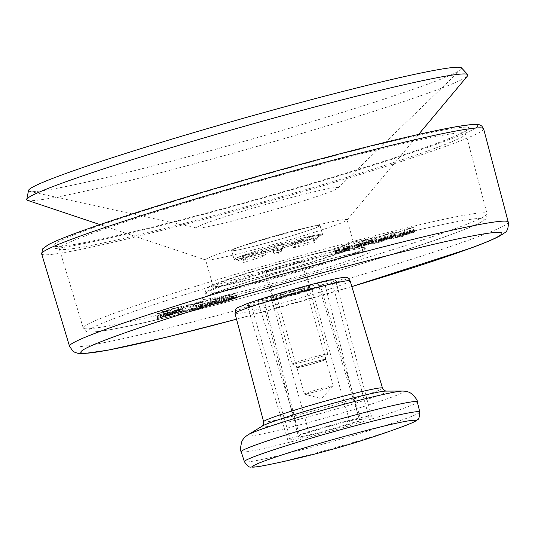 <?xml version="1.0" encoding="UTF-8"?>
<svg xmlns="http://www.w3.org/2000/svg" width="535" height="535" viewBox="0 0 535 535"><rect width="100%" height="100%" fill="white"/><g stroke="black" fill="none" stroke-linecap="round" stroke-linejoin="round"><path stroke-width="0.4" stroke-dasharray="2.67 2.01" d="M290.064 438.346L299.513 435.992A32.321 1.612 164.2 0 0 298.476 436.734A32.321 1.612 164.2 0 0 316.994 433.016A32.321 1.612 164.2 0 0 350.191 423.372L359.64 421.018A43.495 2.167 -15.8 0 1 314.159 434.38A43.495 2.167 -15.8 0 1 287.723 439.777A43.495 2.167 -15.8 0 1 290.064 438.346L250.654 303.365L264.056 300.028L299.513 435.992M271.024 297.453A29.866 1.485 -15.8 0 1 302.148 288.332A29.866 1.485 -15.8 0 1 320.077 284.68A29.866 1.485 -15.8 0 1 318.619 285.596L332.028 282.259A45.95 2.287 -15.8 0 0 335.552 280.3A45.95 2.287 -15.8 0 0 306.301 286.352A45.95 2.287 -15.8 0 0 257.623 300.79L271.024 297.453L308.962 432.501L299.513 434.855A43.495 2.167 -15.8 0 1 345.028 421.486A43.495 2.167 -15.8 0 1 371.43 416.096A43.495 2.167 -15.8 0 1 369.083 417.527L359.634 419.881A32.321 1.612 164.2 0 0 360.677 419.132A32.321 1.612 164.2 0 0 342.132 422.864A32.321 1.612 164.2 0 0 308.962 432.501M287.723 439.777L247.13 305.325A45.95 2.287 -15.8 0 0 276.414 299.259A45.95 2.287 -15.8 0 0 325.059 284.834L311.658 288.171A29.866 1.485 -15.8 0 1 280.514 297.299A29.866 1.485 -15.8 0 1 262.598 300.944A29.866 1.485 -15.8 0 1 264.056 300.028M247.13 305.325A45.95 2.287 -15.8 0 1 250.654 303.365M278.922 295.902A15.161 0.756 -15.8 0 1 295.226 290.96A15.161 0.756 -15.8 0 1 305.933 288.686A15.161 0.756 -15.8 0 1 303.76 289.723A15.161 0.756 -15.8 0 1 287.455 294.665A15.161 0.756 -15.8 0 1 276.749 296.938A15.161 0.756 -15.8 0 1 278.922 295.902M359.634 419.881L318.619 285.596M350.191 423.372L311.658 288.171M325.059 284.834L359.64 421.018M257.623 300.79L299.513 434.855M369.083 417.527L332.028 282.259M323.749 360.369A15.161 0.756 164.2 0 0 325.922 359.333A15.161 0.756 164.2 0 0 315.215 361.613A15.161 0.756 164.2 0 0 298.918 366.555A15.161 0.756 164.2 0 0 296.744 367.592A15.161 0.756 164.2 0 0 307.451 365.318A15.161 0.756 164.2 0 0 323.749 360.369M299.032 366.529A15.027 0.749 164.2 0 0 296.878 367.558A15.027 0.749 164.2 0 0 307.485 365.298A15.027 0.749 164.2 0 0 323.635 360.403A15.027 0.749 164.2 0 0 325.788 359.373A15.027 0.749 164.2 0 0 315.182 361.627A15.027 0.749 164.2 0 0 299.032 366.529M306.528 393.024A15.027 0.749 164.2 0 0 304.375 394.048A15.027 0.749 164.2 0 0 304.442 394.094A15.027 0.749 164.2 0 0 315.563 391.64A15.027 0.749 164.2 0 0 331.132 386.892A15.027 0.749 164.2 0 0 333.251 385.942A15.027 0.749 164.2 0 0 333.285 385.869A15.027 0.749 164.2 0 0 322.679 388.122A15.027 0.749 164.2 0 0 306.528 393.024M238.215 247.424A45.95 2.287 164.2 0 0 231.635 250.567A45.95 2.287 164.2 0 0 264.076 243.666A45.95 2.287 164.2 0 0 313.477 228.686A45.95 2.287 164.2 0 0 320.057 225.543A45.95 2.287 164.2 0 0 287.616 232.444A45.95 2.287 164.2 0 0 238.215 247.424A45.95 2.287 164.2 0 0 231.635 250.567A45.95 2.287 164.2 0 0 264.076 243.666A45.95 2.287 164.2 0 0 313.477 228.686A45.95 2.287 164.2 0 0 320.057 225.543A45.95 2.287 164.2 0 0 287.616 232.444A45.95 2.287 164.2 0 0 238.215 247.424M243.425 256.258A45.95 2.287 164.2 0 0 240.964 257.141A45.95 2.287 164.2 0 0 238.871 257.937L238.583 257.067A45.95 2.287 164.2 0 0 234.129 259.401A45.95 2.287 164.2 0 0 237.52 259.321L237.801 260.197A45.95 2.287 164.2 0 0 241.914 259.448L241.713 258.559A45.95 2.287 164.2 0 0 272.636 250.855L272.97 251.717A45.95 2.287 164.2 0 0 281.631 249.283L281.47 248.374A45.95 2.287 164.2 0 0 313.463 238.423L313.764 239.285A45.95 2.287 164.2 0 0 316.225 238.403A45.95 2.287 164.2 0 0 318.318 237.607L318.104 236.704L295.24 242.402A18.377 0.916 164.2 0 0 296.029 241.88A18.377 0.916 164.2 0 0 295.521 241.813L319.174 234.45L319.388 235.34L315.403 240.161C314.366 239.894 314.319 238.543 315.275 236.089L314.975 235.219L291.321 242.582A18.377 0.916 164.2 0 0 283.269 244.589L284.058 242.917L284.219 243.826L283.503 246.675L280.788 248.782C278.126 249.083 276.381 248.24 275.558 246.26L275.217 245.398L274.428 247.07A18.377 0.916 164.2 0 0 266.096 249.658L243.231 255.355L243.425 256.258C245.418 257.877 245.933 259.1 244.976 259.923L264.544 255.055C266.035 254.232 266.557 252.433 266.096 249.658M238.583 257.067L261.448 251.376A18.377 0.916 164.2 0 0 260.659 251.891A18.377 0.916 164.2 0 0 261.174 251.965L237.52 259.321M261.448 251.376C262.183 254.045 263.213 255.275 264.544 255.055M241.713 258.559L265.367 251.196C265.835 253.951 265.387 255.603 264.022 256.151C262.839 256.071 261.889 254.673 261.174 251.965M237.801 260.197L243.779 262.444L264.022 256.151M265.367 251.196A18.377 0.916 164.2 0 0 273.425 249.19L272.636 250.855M281.47 248.374L282.259 246.709L282.366 247.15L281.845 250.213L280.674 251.584L279.076 252.4C276.321 252.881 274.435 251.811 273.425 249.19M282.259 246.709A18.377 0.916 164.2 0 0 290.599 244.114L313.463 238.423M295.24 242.402C296.022 245.097 295.828 246.816 294.645 247.558L314.212 242.683L318.318 237.607M294.645 247.558C293.006 247.852 291.655 246.709 290.599 244.114M295.032 362.797A18.377 0.916 164.2 0 0 292.398 364.054A18.377 0.916 164.2 0 0 292.431 364.088A18.377 0.916 164.2 0 0 305.799 361.178A18.377 0.916 164.2 0 0 325.133 355.3A18.377 0.916 164.2 0 0 327.761 354.096A18.377 0.916 164.2 0 0 327.768 354.043A18.377 0.916 164.2 0 0 314.794 356.805A18.377 0.916 164.2 0 0 295.032 362.797M322.618 360.65A13.783 0.689 164.2 0 0 324.591 359.747A13.783 0.689 164.2 0 0 315.182 361.693A13.783 0.689 164.2 0 0 300.041 366.274A13.783 0.689 164.2 0 0 298.095 367.244A13.783 0.689 164.2 0 0 308.12 365.064A13.783 0.689 164.2 0 0 322.618 360.65M244.976 259.923L238.871 257.937M243.779 262.444C244.602 261.916 243.973 260.92 241.914 259.448M272.97 251.717C273.907 253.463 275.719 254.172 278.401 253.824L280.842 252.166L281.631 249.283M318.104 236.704A45.95 2.287 164.2 0 0 322.558 234.377A45.95 2.287 164.2 0 0 319.174 234.45M313.764 239.285C312.881 241.579 313.028 242.716 314.212 242.683M314.975 235.219A45.95 2.287 164.2 0 0 284.058 242.917M291.321 242.582C292.371 245.19 293.655 246.481 295.166 246.461L315.403 240.161M295.166 246.461C296.203 246.013 296.323 244.468 295.521 241.813M319.388 235.34A45.95 2.287 164.2 0 0 315.275 236.089M275.217 245.398A45.95 2.287 164.2 0 0 243.231 255.355M274.428 247.07C275.451 249.664 277.351 250.714 280.113 250.206L281.711 249.397L282.861 248.053L283.41 246.367L283.269 244.589M284.219 243.826A45.95 2.287 164.2 0 0 275.558 246.26M207.092 222.827A73.516 3.658 164.2 0 0 196.947 228.091A73.516 3.658 164.2 0 0 251.644 215.959A73.516 3.658 164.2 0 0 327.5 192.841A73.516 3.658 164.2 0 0 337.826 188.226A73.516 3.658 164.2 0 0 289.268 198.024A73.516 3.658 164.2 0 0 207.092 222.827M28.549 190.413A225.054 11.202 164.2 0 0 29.766 191.443A225.054 11.202 164.2 0 0 197.188 154.301A225.054 11.202 164.2 0 0 429.404 83.527A225.054 11.202 164.2 0 0 461.01 69.41A225.054 11.202 164.2 0 0 461.511 67.898M27.566 200.364A229.241 11.409 164.2 0 0 196.398 163.228A229.241 11.409 164.2 0 0 435.069 90.562A229.241 11.409 164.2 0 0 467.563 75.863M216.14 254.814A73.516 3.658 164.2 0 0 205.607 259.843A73.516 3.658 164.2 0 0 205.868 260.043A73.516 3.658 164.2 0 0 260.01 248.133A73.516 3.658 164.2 0 0 336.548 224.827A73.516 3.658 164.2 0 0 346.968 220.112A73.516 3.658 164.2 0 0 347.088 219.805A73.516 3.658 164.2 0 0 295.18 230.846A73.516 3.658 164.2 0 0 216.14 254.814M223.637 281.31A73.516 3.658 164.2 0 0 213.104 286.332A73.516 3.658 164.2 0 0 265.012 275.298A73.516 3.658 164.2 0 0 344.045 251.323A73.516 3.658 164.2 0 0 354.585 246.301A73.516 3.658 164.2 0 0 302.676 257.335A73.516 3.658 164.2 0 0 223.637 281.31M268.791 270.068A18.377 0.916 164.2 0 0 266.156 271.319A18.377 0.916 164.2 0 0 279.136 268.563A18.377 0.916 164.2 0 0 298.891 262.571A18.377 0.916 164.2 0 0 301.526 261.314A18.377 0.916 164.2 0 0 288.552 264.069A18.377 0.916 164.2 0 0 268.791 270.068M293.394 243.137A18.377 0.916 164.2 0 0 296.029 241.88A18.377 0.916 164.2 0 0 283.055 244.642A18.377 0.916 164.2 0 0 263.294 250.634A18.377 0.916 164.2 0 0 260.659 251.891A18.377 0.916 164.2 0 0 273.639 249.129A18.377 0.916 164.2 0 0 293.394 243.137M240.717 256.258A45.95 2.287 164.2 0 0 234.129 259.401A45.95 2.287 164.2 0 0 266.577 252.5A45.95 2.287 164.2 0 0 315.971 237.52A45.95 2.287 164.2 0 0 322.558 234.377A45.95 2.287 164.2 0 0 290.117 241.278A45.95 2.287 164.2 0 0 240.717 256.258M300.436 262.183A20.263 1.01 -15.8 0 1 278.668 268.791A20.263 1.01 -15.8 0 1 264.35 271.834A20.263 1.01 -15.8 0 1 267.253 270.449A20.263 1.01 -15.8 0 1 289.047 263.835A20.263 1.01 -15.8 0 1 303.338 260.799A20.263 1.01 -15.8 0 1 300.436 262.183M275.538 296.751A19.3 0.963 164.2 0 0 272.77 298.069A19.3 0.963 164.2 0 0 286.412 295.166A19.3 0.963 164.2 0 0 307.143 288.873A19.3 0.963 164.2 0 0 309.912 287.556A19.3 0.963 164.2 0 0 301.091 289.208A19.3 0.963 164.2 0 0 275.538 296.751M191.022 308.688L194.125 307.913L180.195 313.062L177.085 313.831L191.022 308.688L189.771 304.268L175.841 309.417L192.874 303.499L189.771 304.268M405.637 234.845L411.468 232.825L402.674 234.952L411.542 232.491L414.337 231.902L414.812 231.929L414.197 232.29L398.662 236.704L395.679 237.908L403.25 236.236L391.68 239.118L397.652 236.704L405.637 234.845L404.386 230.431L396.402 232.29L390.43 234.698L401.999 231.815L394.429 233.494L397.418 232.29L412.953 227.877L413.415 227.469L411.529 227.79L401.431 230.538L410.218 228.412L404.386 230.431M384.966 240.034L392.563 237.533L383.769 239.66L393.867 236.918L395.753 236.59L395.291 236.998L379.756 241.412L376.774 242.616L384.344 240.944L372.775 243.826L378.74 241.419L384.966 240.034L383.722 235.614L377.496 236.998L371.524 239.406L383.093 236.53L375.523 238.202L378.506 236.998L394.041 232.585L394.502 232.177L392.623 232.498L382.518 235.246L391.312 233.12L383.722 235.614M216.14 302.429L201.06 307.699L184.709 311.932L198.639 306.789L201.748 306.013L196.171 308.073L201.535 306.742L216.14 302.429L214.889 298.015L194.921 303.659L200.498 301.6L197.388 302.375L183.458 307.518L199.809 303.278L214.889 298.015M356.176 247.478L363.466 245.873L366.294 244.896L363.673 245.418L365.238 244.843L372.126 242.877L360.276 245.826L364.643 244.381L377.061 241.292L367.311 244.89L355.407 248.066L354.892 247.986L356.176 247.478L354.926 243.057L362.215 241.452L365.044 240.476L362.422 241.004L363.987 240.429L370.875 238.463L359.025 241.412L363.399 239.968L375.811 236.871L363.887 241.145L355.327 243.418L353.729 243.672L354.926 243.057M347.71 248.601L347.422 248.942L350.278 248.842L341.624 251.564L335.418 252.834L346.58 249.865L343.711 249.805L345.503 248.942L360.463 245.217L347.71 248.601L346.466 244.181L359.212 240.797L344.252 244.522L342.467 245.391L345.336 245.451L334.255 248.521L347.743 244.936L348.94 244.321L346.172 244.528L346.466 244.181M218.126 302.375L232.223 298.423L237.313 297.6L224.239 301.987L211.506 304.823L218.126 302.375L216.876 297.962L229.281 294.431L236.062 293.18L229.448 295.628L217.043 299.159L210.255 300.402L216.876 297.962M160.36 317.603L175.841 313.684L157.664 318.459L180.135 311.858L162.373 316.452L168.572 314.466L183.398 310.862L160.36 317.603L159.109 313.182L181.994 306.394L171.187 308.962L161.122 312.032L178.978 307.277L156.354 313.831L160.881 313.142L171.086 310.387L159.109 313.182M226.679 301.085L233.969 298.497L228.612 299.553L214.829 304.034L226.679 301.085L225.429 296.671L213.599 299.506L229.06 294.718L232.718 294.076L225.429 296.671M195.482 309.043L203.26 306.642L194.432 308.715L189.55 310.521L195.482 309.043L194.232 304.629L188.307 306.1L193.182 304.301L202.016 302.228L194.232 304.629M180.195 313.062L178.944 308.641M194.125 307.913L192.874 303.499M177.085 313.831L175.841 309.417M408.372 234.036L407.128 229.622M407.289 234.37L406.038 229.956M409.81 233.574L408.559 229.161M411.201 233.059L409.957 228.646M411.509 232.879L410.258 228.465M411.468 232.825L410.218 228.412M410.86 232.912L409.609 228.498M409.797 233.14L408.546 228.719M408.386 233.487L407.142 229.074M406.627 233.969L405.376 229.555M404.975 234.444L403.724 230.03M403.892 234.778L402.641 230.358M402.454 235.239L401.203 230.826M399.805 235.875L398.555 231.461M401.417 235.353L400.167 230.933M402.674 234.952L401.431 230.538M404.219 234.484L402.969 230.07M405.59 234.083L404.34 229.662M406.787 233.741L405.537 229.328M408.546 233.26L407.295 228.846M410.131 232.845L408.88 228.432M411.542 232.491L410.291 228.077M412.779 232.21L411.529 227.79M413.843 231.983L412.592 227.569M414.337 231.902L413.087 227.489M414.665 231.882L413.415 227.469M414.812 231.929L413.562 227.515M414.678 232.05L413.428 227.629M414.197 232.29L412.953 227.877M412.806 232.805L411.555 228.391M411.194 233.334L409.95 228.92M409.937 233.735L408.686 229.314M408.392 234.203L407.142 229.782M405.657 235.005L404.406 230.592M403.892 235.487L402.648 231.073M402.307 235.902L401.063 231.488M400.896 236.256L399.652 231.836M399.551 236.55L398.301 232.13M398.662 236.704L397.418 232.29M395.679 237.908L394.429 233.494M404.995 235.594L403.744 231.173M403.25 236.236L401.999 231.815M391.68 239.118L390.43 234.698M397.652 236.704L396.402 232.29M400.474 236.002L399.224 231.588M400.514 236.055L399.264 231.642M401.123 235.968L399.872 231.555M402.467 235.674L401.217 231.26M403.878 235.326L402.628 230.906M388.377 239.078L387.133 234.664M386.731 239.553L385.481 235.139M389.467 238.744L388.216 234.33M390.904 238.282L389.654 233.869M392.295 237.767L391.045 233.354M392.603 237.587L391.353 233.173M392.563 237.533L391.312 233.12M391.954 237.62L390.704 233.207M390.891 237.848L389.64 233.427M389.48 238.195L388.229 233.782M387.721 238.677L386.471 234.263M386.069 239.152L384.819 234.738M384.979 239.486L383.735 235.072M383.548 239.947L382.298 235.534M380.9 240.583L379.649 236.169M382.512 240.061L381.261 235.641M383.769 239.66L382.518 235.246M385.314 239.192L384.063 234.778M386.685 238.791L385.434 234.377M387.875 238.449L386.624 234.036M389.634 237.968L388.39 233.554M391.219 237.553L389.975 233.14M392.63 237.206L391.386 232.785M393.867 236.918L392.623 232.498M394.93 236.691L393.68 232.277M395.432 236.61L394.181 232.197M395.753 236.59L394.502 232.177M395.907 236.637L394.656 232.223M395.773 236.758L394.522 232.337M395.291 236.998L394.041 232.585M393.9 237.513L392.65 233.099M392.289 238.042L391.038 233.628M391.025 238.443L389.781 234.022M389.487 238.911L388.236 234.49M386.745 239.713L385.494 235.3M384.986 240.195L383.735 235.781M383.401 240.61L382.151 236.196M381.99 240.964L380.739 236.55M380.646 241.258L379.395 236.838M379.756 241.412L378.506 236.998M376.774 242.616L375.523 238.202M386.083 240.302L384.832 235.881M384.344 240.944L383.093 236.53M372.775 243.826L371.524 239.406M378.74 241.419L377.496 236.998M381.562 240.717L380.318 236.296M381.609 240.763L380.358 236.35M382.211 240.676L380.967 236.263M383.555 240.382L382.311 235.968M194.432 308.715L193.182 304.301M200.358 307.244L199.107 302.823M201.876 306.883L200.625 302.469M202.939 306.662L201.688 302.248M203.26 306.642L202.016 302.228M202.959 306.822L201.708 302.409M201.909 307.21L200.658 302.797M200.478 307.672L199.227 303.258M199.107 308.08L197.856 303.659M197.348 308.555L196.098 304.141M189.55 310.521L188.307 306.1M212.395 303.679L211.144 299.259M213.9 303.158L212.649 298.744M211.352 304.061L210.101 299.647M209.847 304.582L208.603 300.168M207.674 305.251L206.43 300.837M205.741 305.793L204.49 301.379M206.63 305.639L205.38 301.218M206.717 305.739L205.467 301.325M205.781 306.12L204.53 301.707M204.731 306.508L203.481 302.094M203.233 307.03L201.983 302.609M201.06 307.699L199.809 303.278M199.234 308.234L197.983 303.82M197.014 308.849L195.77 304.435M194.586 309.477L193.336 305.057M184.709 311.932L183.458 307.518M198.639 306.789L197.388 302.375M201.748 306.013L200.498 301.6M196.171 308.073L194.921 303.659M201.535 306.742L200.284 302.322M203.4 306.254L202.15 301.84M205.159 305.773L203.909 301.359M206.53 305.371L205.279 300.951M207.968 304.91L206.717 300.489M209.011 304.522L207.761 300.108M210.683 303.933L209.439 299.52M212.469 303.345L211.218 298.931M358.584 246.963L357.333 242.542M359.279 246.702L358.035 242.288M358.343 247.083L357.092 242.669M358.39 247.137L357.139 242.716M358.885 247.05L357.634 242.636M359.841 246.836L358.59 242.422M360.971 246.555L359.721 242.141M362.269 246.207L361.025 241.793M363.466 245.873L362.215 241.452M364.556 245.538L363.305 241.118M365.358 245.271L364.108 240.857M366.054 245.017L364.803 240.603M366.294 244.896L365.044 240.476M366.254 244.843L365.004 240.422M365.753 244.923L364.502 240.509M364.803 245.137L363.553 240.723M363.673 245.418L362.422 241.004M365.238 244.843L363.987 240.429M366.368 244.562L365.117 240.148M367.953 244.147L366.702 239.727M369.605 243.672L368.354 239.259M371.15 243.204L369.899 238.791M372.126 242.877L370.875 238.463M372.821 242.616L371.571 238.202M373.236 242.429L371.986 238.015M373.089 242.382L371.838 237.968M372.48 242.475L371.23 238.055M371.243 242.763L369.993 238.342M370.113 243.044L368.869 238.623M368.528 243.458L367.284 239.038M366.876 243.933L365.632 239.513M365.338 244.401L364.088 239.981M364.355 244.729L363.104 240.309M363.66 244.983L362.409 240.569M360.276 245.826L359.025 241.412M361.145 245.505L359.894 241.091M362.931 244.916L361.68 240.503M364.643 244.381L363.399 239.968M366.93 243.713L365.679 239.292M369.143 243.097L367.893 238.677M371.751 242.402L370.501 237.988M373.443 241.98L372.193 237.567M375.349 241.546L374.105 237.132M376.52 241.318L375.276 236.905M377.061 241.292L375.811 236.871M377.041 241.399L375.791 236.985M376.386 241.713L375.135 237.293M375.51 242.034L374.266 237.614M373.731 242.623L372.48 238.209M371.558 243.291L370.307 238.877M369.451 243.9L368.2 239.486M369.665 243.886L368.414 239.473M369.745 243.993L368.501 239.573M369.157 244.241L367.906 239.827M368.461 244.502L367.211 240.081M367.311 244.89L366.06 240.476M365.137 245.558L363.887 241.145M363.312 246.1L362.061 241.68M361.092 246.715L359.848 242.295M359.507 247.13L358.256 242.709M357.815 247.551L356.564 243.131M356.577 247.839L355.327 243.418M355.407 248.066L354.157 243.652M354.979 248.086L353.729 243.672M354.892 247.986L353.642 243.565M355.481 247.732L354.23 243.318M347.422 248.942L346.172 244.528M347.235 248.842L345.984 244.428M348.004 248.969L346.76 244.548M348.934 248.862L347.69 244.441M349.977 248.748L348.726 244.334M350.191 248.735L348.94 244.321M350.278 248.842L349.027 244.428M349.689 249.089L348.439 244.676M348.987 249.35L347.743 244.936M347.837 249.745L346.586 245.324M345.663 250.407L344.413 245.993M343.838 250.948L342.587 246.528M341.624 251.564L340.374 247.143M340.039 251.978L338.789 247.565M338.341 252.4L337.097 247.986M337.103 252.687L335.86 248.273M335.933 252.915L334.689 248.501M335.505 252.941L334.255 248.521M335.418 252.834L334.168 248.421M336.007 252.58L334.756 248.166M336.702 252.326L335.458 247.912M339.812 251.55L338.561 247.137M339.11 251.811L337.866 247.391M338.869 251.931L337.625 247.518M338.916 251.985L337.665 247.571M339.411 251.905L338.16 247.484M340.367 251.684L339.116 247.27M341.497 251.403L340.247 246.989M342.801 251.062L341.551 246.642M343.992 250.721L342.748 246.301M345.082 250.387L343.831 245.973M345.884 250.126L344.634 245.705M346.58 249.865L345.336 245.451M346.82 249.745L345.57 245.324M346.78 249.691L345.53 245.277M345.376 249.765L344.125 245.351M344.553 249.865L343.303 245.451M344.079 249.838L342.828 245.425M343.711 249.805L342.467 245.391M343.804 249.638L342.554 245.217M344.46 249.323L343.209 244.91M345.503 248.942L344.252 244.522M360.463 245.217L359.212 240.797M358.717 245.859L357.467 241.446M217.31 302.917L216.066 298.497M218.815 302.395L217.564 297.975M220.427 301.867L219.176 297.453M222.139 301.332L220.895 296.918M223.51 300.931L222.259 296.517M224.707 300.59L223.456 296.176M226.746 300.041L225.496 295.628M228.612 299.553L227.368 295.139M230.311 299.132L229.06 294.718M231.829 298.777L230.578 294.357M233.173 298.483L231.922 294.069M233.668 298.403L232.417 293.983M233.996 298.383L232.745 293.969M233.969 298.497L232.718 294.076M233.487 298.737L232.237 294.324M232.551 299.118L231.301 294.705M231.508 299.506L230.257 295.086M230.003 300.028L228.759 295.608M228.398 300.55L227.148 296.136M225.309 301.486L224.058 297.072M224.111 301.827L222.868 297.413M222.072 302.375L220.821 297.962M220.206 302.863L218.955 298.45M218.514 303.285L217.263 298.871M216.996 303.646L215.745 299.225M215.652 303.933L214.401 299.52M215.15 304.02L213.9 299.6M214.829 304.034L213.579 299.62M214.849 303.927L213.599 299.506M215.331 303.679L214.08 299.266M216.267 303.298L215.016 298.884M222.299 301.105L221.049 296.691M220.3 301.707L219.049 297.293M224.861 300.362L223.61 295.949M226.338 299.954L225.088 295.541M228.666 299.332L227.415 294.919M230.531 298.844L229.281 294.431M232.223 298.423L230.973 294.009M233.741 298.069L232.491 293.655M235.367 297.707L234.123 293.287M236.149 297.554L234.898 293.14M236.972 297.453L235.721 293.04M237.232 297.493L235.982 293.08M237.313 297.6L236.062 293.18M236.59 297.968L235.346 293.548M235.654 298.343L234.41 293.929M234.611 298.731L233.36 294.317M233.113 299.252L231.862 294.838M230.699 300.041L229.448 295.628M228.345 300.77L227.101 296.357M226.345 301.379L225.101 296.958M224.239 301.987L222.988 297.567M222.48 302.462L221.229 298.048M220.159 303.084L218.909 298.67M218.287 303.572L217.043 299.159M216.595 303.994L215.344 299.58M215.077 304.348L213.826 299.934M213.452 304.716L212.201 300.296M212.669 304.863L211.419 300.449M211.847 304.963L210.596 300.55M211.592 304.923L210.342 300.51M211.506 304.823L210.255 300.402M212.228 304.455L210.977 300.035M213.164 304.074L211.913 299.66M214.207 303.686L212.957 299.272M215.712 303.164L214.461 298.751M161.289 317.496L160.039 313.082M160.794 317.576L159.544 313.162M162.633 317.201L161.383 312.788M164.151 316.847L162.907 312.427M165.562 316.493L164.319 312.079M167.435 316.004L166.184 311.591M169.475 315.456L168.224 311.042M171.581 314.847L170.331 310.434M173.019 314.386L171.768 309.972M175.841 313.684L174.591 309.27M174.056 314.272L172.805 309.859M172.337 314.807L171.086 310.387M169.776 315.55L168.525 311.136M168.017 316.031L166.766 311.611M165.689 316.653L164.439 312.233M163.824 317.135L162.573 312.721M162.132 317.556L160.881 313.142M160.614 317.917L159.363 313.497M159.269 318.211L158.019 313.791M158.487 318.358L157.237 313.945M157.664 318.459L156.414 314.045M157.404 318.419L156.153 314.005M157.364 318.365L156.113 313.951M157.604 318.245L156.354 313.831M157.952 318.118L156.701 313.704M159.102 317.723L157.858 313.309M160.821 317.195L159.57 312.774M164.405 316.172L163.162 311.758M167.93 315.215L166.679 310.795M176.483 312.935L175.233 308.521M178.242 312.453L176.991 308.04M179.158 312.186L177.908 307.772M180.135 311.858L178.884 307.444M180.375 311.738L179.125 307.317M180.221 311.691L178.978 307.277M179.446 311.845L178.195 307.424M178.101 312.132L176.851 307.719M176.015 312.634L174.764 308.22M174.604 312.982L173.353 308.568M172.738 313.47L171.488 309.056M171.434 313.818L170.183 309.404M169.956 314.226L168.706 309.812M168.13 314.767L166.88 310.347M166.699 315.229L165.449 310.808M165.195 315.75L163.944 311.33M162.373 316.452L161.122 312.032M163.877 315.931L162.627 311.51M165.937 315.269L164.693 310.855M168.572 314.466L167.321 310.053M170.678 313.858L169.428 309.444M172.437 313.376L171.187 308.962M175.045 312.687L173.795 308.274M176.63 312.273L175.38 307.852M179.172 311.637L177.921 307.224M181.077 311.203L179.827 306.789M182.529 310.909L181.278 306.488M183.244 310.815L181.994 306.394M183.398 310.862L182.147 306.441M183.09 311.042L181.84 306.622M182.328 311.357L181.077 306.936M181.171 311.745L179.921 307.331M180.088 312.079L178.837 307.665M178.891 312.42L177.64 308.006M177.132 312.901L175.881 308.488M173.046 313.998L171.802 309.584M165.054 316.138L163.804 311.724M162.386 316.887L161.135 312.473M161.122 317.282L159.871 312.868M160.774 317.415L159.524 312.995M419.808 412.024A91.157 4.534 -15.8 0 1 406.74 418.243A91.157 4.534 -15.8 0 1 308.815 447.949A91.157 4.534 -15.8 0 1 244.381 461.665M241.198 451.734A91.518 4.554 164.2 0 0 283.002 443.889A91.518 4.554 164.2 0 0 404.206 408.145A91.518 4.554 164.2 0 0 417.32 401.899M336.555 281.55A55.219 2.749 -15.8 0 1 263.434 303.118A55.219 2.749 -15.8 0 1 246.12 304.074A55.219 2.749 -15.8 0 1 319.248 282.507A55.219 2.749 -15.8 0 1 336.555 281.55M350.117 280.862A59.813 2.976 -15.8 0 1 341.551 284.954A59.813 2.976 -15.8 0 1 277.224 304.462A59.813 2.976 -15.8 0 1 235.012 313.436M248.079 434.788A81.534 4.059 164.2 0 0 284.312 428.823A81.534 4.059 164.2 0 0 392.289 396.977A81.534 4.059 164.2 0 0 402.581 391.065M262.351 426.041L262.411 426.007A65.103 3.237 164.2 0 0 302.349 418.43A65.103 3.237 164.2 0 0 377.556 395.82A65.103 3.237 164.2 0 0 385.775 391.098L385.842 391.098M263.628 421.74A61.772 3.076 164.2 0 0 307.217 412.478A61.772 3.076 164.2 0 0 373.651 392.329A61.772 3.076 164.2 0 0 382.498 388.109M402.755 426.562A84.483 4.206 -15.8 0 1 266.196 465.176M435.604 148.081A211.285 10.513 -15.8 0 1 208.543 216.956A211.285 10.513 -15.8 0 1 59.278 248.708A211.285 10.513 -15.8 0 1 89.552 234.263A211.285 10.513 -15.8 0 1 316.787 165.342A211.285 10.513 -15.8 0 1 465.885 133.65A211.285 10.513 -15.8 0 1 435.604 148.081M456.95 228.017A209.84 10.446 -15.8 0 1 231.448 296.417A209.84 10.446 -15.8 0 1 83.206 327.955A209.84 10.446 -15.8 0 1 113.273 313.604A209.84 10.446 -15.8 0 1 338.949 245.157A209.84 10.446 -15.8 0 1 487.024 213.686A209.84 10.446 -15.8 0 1 456.95 228.017M348.124 250.306A78.498 3.905 -15.8 0 1 244.167 280.969A78.498 3.905 -15.8 0 1 219.564 282.326A78.498 3.905 -15.8 0 1 323.514 251.664A78.498 3.905 -15.8 0 1 348.124 250.306M508.25 222.072A227.977 11.349 -15.8 0 1 475.575 237.64A227.977 11.349 -15.8 0 1 230.578 311.952A227.977 11.349 -15.8 0 1 69.523 346.219M483.607 128.801A229.662 11.429 -15.8 0 1 450.697 144.49A229.662 11.429 -15.8 0 1 203.888 219.35A229.662 11.429 -15.8 0 1 41.643 253.871M351.843 286.573A218.788 10.887 -15.8 0 1 236.537 319.201M84.563 230.859A215.879 10.747 -15.8 0 1 370.461 146.543A215.879 10.747 -15.8 0 1 438.138 142.805A215.879 10.747 -15.8 0 1 152.241 227.128A215.879 10.747 -15.8 0 1 84.563 230.859M475.648 128.046A225.068 11.202 -15.8 0 1 445.662 140.932A225.068 11.202 -15.8 0 1 147.6 228.84A225.068 11.202 -15.8 0 1 77.04 232.732M358.176 257.261A87.72 4.367 164.2 0 0 330.677 258.773A87.72 4.367 164.2 0 0 214.508 293.04A87.72 4.367 164.2 0 0 242.007 291.522A87.72 4.367 164.2 0 0 358.176 257.261M454.416 233.287A205.246 10.212 -15.8 0 1 182.609 313.457A205.246 10.212 -15.8 0 1 118.268 317.008A205.246 10.212 -15.8 0 1 390.075 236.845A205.246 10.212 -15.8 0 1 454.416 233.287M353.287 254.158A83.146 4.14 164.2 0 0 365.198 248.461A83.146 4.14 164.2 0 0 306.328 261.006A83.146 4.14 164.2 0 0 217.116 288.077A83.146 4.14 164.2 0 0 205.193 293.742A83.146 4.14 164.2 0 0 263.735 281.316A83.146 4.14 164.2 0 0 353.287 254.158M216.956 287.288A83.072 4.133 -15.8 0 1 306.094 260.244A83.072 4.133 -15.8 0 1 364.917 247.712A83.072 4.133 -15.8 0 1 353.013 253.403A83.072 4.133 -15.8 0 1 263.534 280.541A83.072 4.133 -15.8 0 1 205.045 292.953A83.072 4.133 -15.8 0 1 216.956 287.288M171.554 314.246L170.304 309.832M320.077 284.68L360.677 419.132M262.598 300.944L298.476 436.734M371.43 416.096L335.552 280.3M325.922 359.333L305.933 288.686M304.375 394.048L296.878 367.558M333.251 385.942L321.288 398.635L304.442 394.094M333.285 385.869L325.788 359.373M296.744 367.592L276.749 296.938M231.635 250.567L234.129 259.401L231.635 250.567M266.156 271.319L292.398 364.054M324.591 359.747L327.761 354.096M281.263 251.463L281.985 249.932M283.008 247.779L283.731 246.247M298.095 367.244L292.431 364.088M301.526 261.314L327.768 354.043M320.057 225.543L322.558 234.377L320.057 225.543M196.947 228.091L29.766 191.443M205.868 260.043L99.971 224.6M213.104 286.332L205.607 259.843M337.826 188.226L461.01 69.41M354.585 246.301L347.088 219.805M346.968 220.112L418.591 134.439M83.206 327.955L59.278 248.708L57.018 246.247C56.743 246.107 56.844 246.963 68.881 245.311C90.448 242.021 127.256 233.668 179.285 220.239C270.208 196.806 387.24 161.791 437.797 142.912C455.626 136.144 465.196 131.958 466.513 130.366L465.885 133.65L487.024 213.686C486.924 217.243 486.235 219.183 484.971 219.504L480.517 222.433C475.414 225.155 466.828 228.733 454.763 233.186C385.474 259.401 186.882 315.436 117.74 328.283C106.592 330.463 98.386 331.707 93.123 332.008L88.235 331.874C86.81 332.255 85.132 330.944 83.206 327.955M272.77 298.069L264.35 271.834M364.917 247.712L365.198 248.461C366.776 250.647 367.786 251.517 368.227 251.082L365.505 251.289C357.761 252.273 342.106 255.804 318.546 261.876C281.831 271.365 235.046 285.389 214.849 292.933L203.982 297.56C204.611 297.768 205.012 296.49 205.193 293.742L206.055 288.96C207.934 287.883 203.414 288.546 219.216 282.433C245.311 272.576 318.559 251.818 346.647 246.321C359.975 243.679 359.828 244.535 361.145 244.609C361.921 244.288 363.178 245.318 364.917 247.712M236.544 319.214L351.849 286.586M309.912 287.556L303.338 260.799"/><path stroke-width="0.8" d="M418.591 134.439L467.563 75.863A229.241 11.409 164.2 0 0 467.771 74.639L461.511 67.898A225.054 11.202 164.2 0 0 300.095 102.653A225.054 11.202 164.2 0 0 60.809 175.326A225.054 11.202 164.2 0 0 28.549 190.413L26.75 199.435A229.241 11.409 164.2 0 0 27.566 200.364L99.971 224.6M467.771 74.639A229.241 11.409 164.2 0 0 303.352 110.043A229.241 11.409 164.2 0 0 59.612 184.067A229.241 11.409 164.2 0 0 26.75 199.435M244.381 461.665A91.157 4.534 -15.8 0 1 257.449 455.425A91.157 4.534 -15.8 0 1 355.521 425.679A91.157 4.534 -15.8 0 1 419.808 412.024L417.32 401.899A91.518 4.554 164.2 0 0 352.772 415.608A91.518 4.554 164.2 0 0 254.312 445.474A91.518 4.554 164.2 0 0 241.198 451.734L244.381 461.665C247.197 465.911 249.404 467.69 251.009 466.995C252.868 466.908 251.169 468.031 266.196 465.176A84.483 4.206 -15.8 0 1 264.832 460.856A84.483 4.206 -15.8 0 1 376.714 427.853A84.483 4.206 -15.8 0 1 403.203 426.395A84.483 4.206 -15.8 0 1 403.069 426.442A84.483 4.206 -15.8 0 1 402.755 426.562M350.117 280.862C348.171 278.16 347.008 277.07 346.633 277.578C346.707 276.709 340.467 277.652 327.922 280.407C304.823 285.683 262.163 298.022 245.779 304.181C234.464 309.464 236.202 306.508 235.012 313.436A59.813 2.976 -15.8 0 1 243.585 309.35A59.813 2.976 -15.8 0 1 307.866 289.85A59.813 2.976 -15.8 0 1 350.117 280.862L382.498 388.109A61.772 3.076 164.2 0 0 338.862 397.391A61.772 3.076 164.2 0 0 272.482 417.527A61.772 3.076 164.2 0 0 263.628 421.74C263.394 427.405 262.765 424.656 262.337 426.054M248.079 434.788L262.411 426.007A65.103 3.237 164.2 0 1 270.931 422.376A65.103 3.237 164.2 0 1 335.572 402.587A65.103 3.237 164.2 0 1 385.775 391.098L402.581 391.065A81.534 4.059 164.2 0 0 339.705 405.456A81.534 4.059 164.2 0 0 258.753 430.234A81.534 4.059 164.2 0 0 248.079 434.788C245.498 436.466 243.686 438.218 242.643 440.044L241.827 441.549C240.349 447.367 240.135 450.758 241.198 451.734M69.523 346.219A227.977 11.349 -15.8 0 1 102.192 330.63A227.977 11.349 -15.8 0 1 347.375 256.265A227.977 11.349 -15.8 0 1 508.25 222.072L483.607 128.801A229.662 11.429 -15.8 0 0 321.542 163.249A229.662 11.429 -15.8 0 0 74.552 238.162A229.662 11.429 -15.8 0 0 41.643 253.871L69.523 346.219L72.787 351.04L75.101 352.451L78.291 353.388L83.614 353.622L107.836 350.198L167.569 336.916L236.544 319.214M236.537 319.201A218.788 10.887 -15.8 0 1 112.176 337.431A218.788 10.887 -15.8 0 1 401.919 251.978A218.788 10.887 -15.8 0 1 470.506 248.193A218.788 10.887 -15.8 0 1 351.843 286.573M77.04 232.732A225.068 11.202 -15.8 0 1 335.465 154.983A225.068 11.202 -15.8 0 1 475.648 128.046M382.498 388.109C385.668 392.81 384.765 390.129 385.855 391.098M266.196 465.176A918.976 918.976 0 0 0 403.069 426.442M235.012 313.436L263.628 421.74M403.203 426.395C417.273 421.012 415.394 420.991 417.434 419.627C418.691 419.768 419.48 417.233 419.808 412.024M402.581 391.065C405.657 391.145 408.125 391.687 409.964 392.697L411.448 393.553C415.755 397.732 417.715 400.508 417.32 401.899M351.849 286.586L471.195 247.979C484.924 242.937 494.634 238.831 500.312 235.661L504.224 233.046C507.254 231.668 508.591 228.01 508.25 222.072M41.643 253.871L42.686 248.855L48.056 244.849C53.56 241.853 63.11 237.848 76.699 232.839C114.65 218.768 185.692 196.559 258.652 175.948C304 163.142 345.523 152.094 383.227 142.805C408.927 136.499 429.973 131.744 446.371 128.547C458.696 126.14 467.71 124.782 473.408 124.481C480.925 124.535 479.353 124.822 481.774 126.019L483.607 128.801"/></g></svg>
